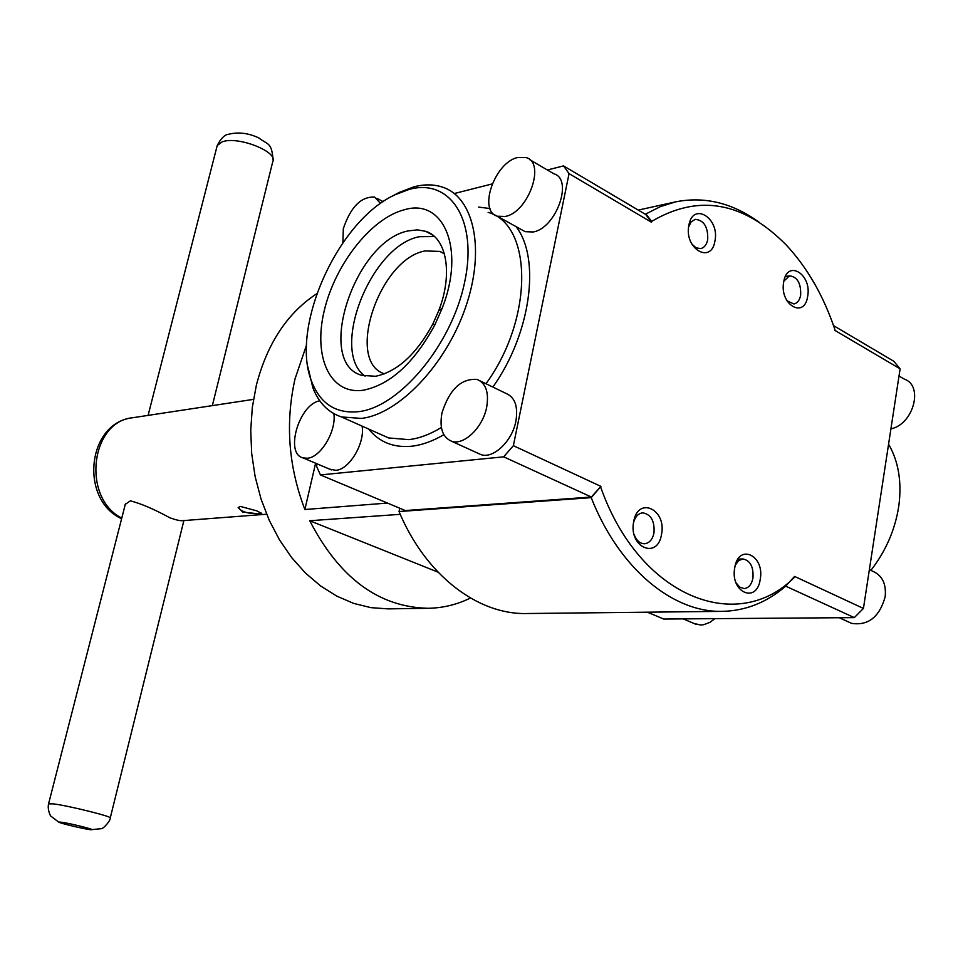 <?xml version="1.0" encoding="UTF-8"?>
<svg xmlns="http://www.w3.org/2000/svg" width="963" height="963" viewBox="0 0 963 963"><rect width="100%" height="100%" fill="white"/><g stroke="black" fill="none" stroke-linecap="round" stroke-linejoin="round"><path stroke-width="1.44" d="M266.607 514.218L182.717 520.658C180.382 520.971 176.097 520.02 169.861 517.793C154.297 509.283 141.14 503.637 130.378 500.832L125.154 504.443L124.624 506.983M259.492 513.977L261.719 513.508L256.892 510.884L240.485 506.454L238.174 507.513L242.628 512.015L259.492 513.977M238.15 507.549C241.809 512.111 248.96 514.086 259.601 513.484L261.635 513.147M121.771 518.13C81.602 497.883 90.462 421.325 132.834 417.713L253.474 399.368M470.462 598.023C457.1 604.583 443.028 608.002 428.234 608.291L388.065 608.881L370.851 607.641L353.662 603.392L336.821 596.145L320.667 586.01L305.524 573.105L291.717 557.649L279.523 539.93L269.219 520.249L261.033 499.015L255.147 476.649L251.692 453.609L250.741 430.365L252.318 407.409L256.363 385.188C267.196 343.502 287.335 313.023 316.755 293.727M478.057 453.296L480.838 454.56C493.14 459.243 512.208 441.319 515.879 421.216C518.25 406.555 514.988 397.31 506.093 393.47L480.164 380.903M486.652 407.325C489.12 392.507 485.942 383.214 477.118 379.434C461.133 378.266 449.408 389.461 441.957 413.019C439.333 427.921 442.523 437.322 451.539 441.223C463.733 445.845 482.836 427.62 486.652 407.325M848.644 622.014L851.629 623.374C868.301 625.854 879.484 616.994 885.166 596.795C886.429 583.987 882.313 575.477 872.791 571.276L869.384 569.615M890.931 428.848C913.406 424.43 923.854 385.657 904.438 379.193L899.009 376.015M380.541 203.482L374.559 197.054C361.041 196.476 350.628 206.997 343.334 228.64L342.864 242.748M329.563 469.125L335.75 470.305C349.232 469.8 365.121 443.281 362.112 426.128M319.8 400.837C299.252 403.882 284.458 453.669 302.996 457.882L307.305 458.244C320.643 457.63 336.605 430.93 333.848 413.657M693.938 623.434L700.619 625.023L703.724 624.71L709.984 622.315L714.871 618.655M392.41 196.091L399.019 192.504L413.885 186.846C424.382 184.102 434.036 184.234 442.872 187.255C474.278 197.656 485.569 250.356 465.394 307.871C445.532 365.422 398.55 414.126 361.426 418.424L341.492 416.943C328.287 412.573 318.741 402.835 312.855 387.716L307.883 366.915M358.585 411.67C336.268 413.837 320.751 404.087 312.024 382.431C289.394 329.238 336.954 221.466 394.806 194.863L409.058 189.446C450.07 177.818 478.274 219.997 464.539 282.725C451.406 345.356 399.452 407.132 358.585 411.67M404.448 209.741C443.582 197.776 465.683 248.923 442.149 308.316L434.71 325.157C414.102 362.967 390.352 384.646 363.46 390.196C330.068 395.155 313.023 357.189 324.206 310.844C334.943 264.56 371.249 218.011 404.448 209.741M408.493 230.867L417.448 229.868L425.658 231.313C446.591 237.632 453.2 273.612 438.791 310.531L432.844 324.001C416.425 354.191 397.358 371.622 375.642 376.268L362.052 375.401C314.504 363.244 354.601 240.594 408.493 230.867M365.073 376.172C329.418 350.917 370.875 245.324 419.495 236.693L434.469 236.549M384.478 373.849C344.886 361.426 379.482 258.493 425.249 250.922L439.85 251.427L444.34 253.57M691.843 244.072L696.08 247.852L700.739 248.586C704.326 247.696 706.649 244.734 707.697 239.703C708.154 227.003 703.989 220.214 695.226 219.335L691.181 221.839L688.617 226.979M714.955 240.919C719.915 217.987 692.746 201.339 688.87 225.318C683.886 248.743 711.416 264.813 714.955 240.919M786.952 300.781L793.933 303.971C797.412 303.189 799.663 300.251 800.662 295.172C801.084 283.303 797.376 276.85 789.54 275.827L783.87 281.1M807.656 296.363C812.086 274.178 787.12 258.878 783.701 282.027C779.248 304.669 804.526 319.427 807.656 296.363M736.057 582.808L739.668 587.117L744.086 588.586C748.636 588.08 751.597 584.565 752.958 578.041C753.656 566.81 750.285 560.442 742.834 558.937L738.561 560.671L735.323 565.161M760.216 579.413C764.983 555.326 738.452 542.819 734.733 567.785C729.93 592.377 756.81 604.246 760.216 579.413M636.326 516.529L634.713 519.238M634.208 534.754C636.531 540.652 639.974 543.662 644.548 543.758C649.375 543.144 652.517 539.545 653.985 532.96C654.78 521.007 651 514.302 642.67 512.846C638.132 513.423 635.074 516.782 633.485 522.897M661.521 534.381C666.878 509.379 637.903 495.728 633.69 521.681C628.285 547.213 657.669 560.189 661.521 534.381M387.475 503.071L304.874 509.511C288.467 466.561 285.168 423.058 295.003 378.965L306.571 344.91M428.234 608.291C378.832 607.208 339.337 578.017 309.737 520.73L400.247 514.338M505.202 216.458C528.181 212.63 545.937 162.855 526.279 157.631L517.733 157.499C494.765 162.241 477.768 210.861 497.317 216.218L505.202 216.458M521.91 229.868L525.16 231.674L533.093 231.987C556.181 228.4 573.647 179.166 553.845 173.785L529.698 159.641M317.104 463.853L316.55 466.212L320.438 474.928L503.685 456.835L513.363 445.676L600.912 486.375L591.222 497.642L399.043 511.546L399.693 508.548M600.912 486.375L591.342 497.028L405.303 510.559L320.438 474.928M563.548 165.901L645.764 214.532L651.518 222.26L569.061 173.629L563.548 165.901L547.369 169.994M645.102 214.135L645.872 213.967L651.686 221.394L651.518 222.26M304.874 509.511L315.599 463.215M833.537 325.614L893.808 361.269L900.104 368.841L834.728 330.285L834.861 329.49C823.461 295.653 807.199 267.425 786.061 244.819C743.243 201.616 698.452 193.804 651.686 221.394M591.222 497.642C619.016 568.567 672.86 612.745 722.406 611.361C745.531 610.819 766.476 602.549 785.242 586.551L794.595 576.428L863.438 608.435L854.313 617.62L663.688 619.028L647.389 612.191M794.451 577.294C737.477 634.954 639.552 597.457 600.731 487.302M645.872 213.967L660.474 206.588L675.605 201.869C704.519 196.139 732.301 202.892 758.952 222.128M900.104 368.841L863.438 608.435M513.363 445.676L569.061 173.629M722.406 611.361L526.568 613.527C477.708 614.779 425.477 575.067 399.043 511.546M437.996 572.142L309.737 520.73M492.153 183.945L454.283 193.527M591.342 497.028L503.685 456.835M870.913 570.361C886.032 550.776 895.361 529.144 898.876 505.467C901.898 481.729 898.467 461.301 888.584 444.184M854.313 617.62L785.664 586.142M48.559 803.9L53.049 803.828C68.156 805.562 114.573 817.166 110.227 818.081C110.914 820.151 103.27 829.095 101.271 828.698L90.498 829.733C83.625 828.818 63.534 824.135 58.948 822.306L50.461 815.817C48.355 811.111 47.753 807.054 48.619 803.66L125.419 503.866M61.969 822.318C50.545 820.645 79.026 828.108 89.282 829.48C101.103 831.262 72.321 823.69 61.969 822.318M212.354 405.616L272.734 161.748C278.897 152.034 237.993 135.735 222.248 141.826L217.217 145.521L216.856 146.93M488.133 212.366C532.732 224.523 533.791 318.44 485.978 383.719M441.391 427.464C430.1 434.373 419.23 438.43 408.769 439.646L388.583 437.924L379.867 434.036M478.611 207.093L489.998 208.538M516.048 226.618C540.905 258.301 530.914 333.74 492.863 387.066M443.847 434.698C432.652 441.235 421.878 445.087 411.514 446.242C393.53 447.891 379.253 442.161 368.66 429.053M148.061 415.51L217.217 145.521C220.948 138.335 224.788 134.567 228.749 134.23C238.379 131.847 248.358 133.063 258.686 137.853C268.051 145.1 271.698 141.946 273.107 160.231M839.255 617.728L851.629 623.374M683.2 618.884L695.96 624.301M341.492 416.943L379.663 433.952M312.024 382.431L312.855 387.716M394.806 194.863L399.019 192.504M438.791 310.531L442.149 308.316M432.844 324.001L434.71 325.157M425.658 231.313L432.664 235.044M439.85 251.427L444.412 253.847M785.399 276.537L789.54 275.827M738.007 559.118L742.834 558.937M497.317 216.218L525.16 231.674M675.605 201.869L638.252 210.09M331.404 469.908L302.996 457.882M383.166 201.664L376.918 198.318M480.838 454.56L451.539 441.223M121.615 518.744C79.159 499.4 87.139 422.528 132.834 417.713M110.288 817.828L183.885 520.574"/></g></svg>
